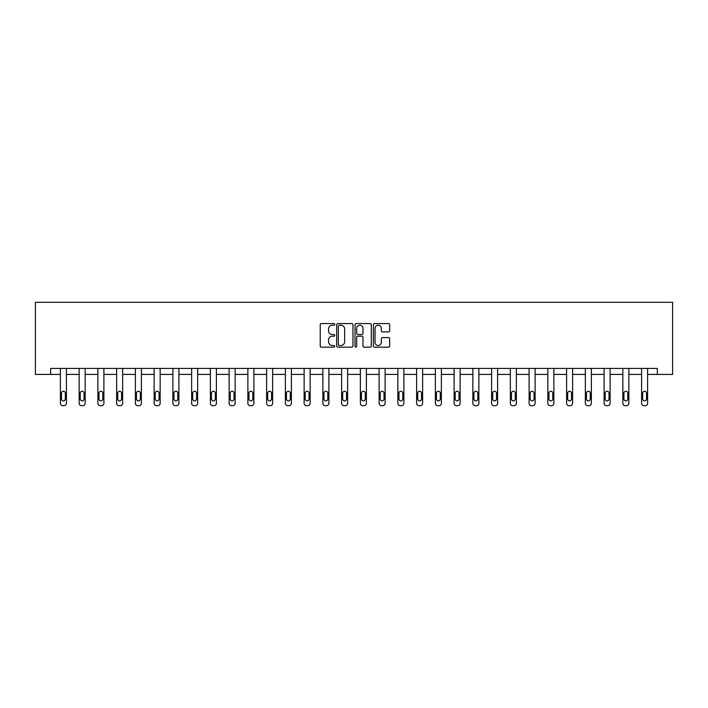 <?xml version="1.0" encoding="UTF-8"?>
<svg xmlns="http://www.w3.org/2000/svg" width="708" height="708" viewBox="0 0 708 708"><rect width="100%" height="100%" fill="white"/><g stroke="black" fill="none" stroke-linecap="round" stroke-linejoin="round"><path stroke-width="1.06" d="M334.769 324.388A0.823 0.823 0 0 0 333.946 323.565L321.414 323.565A1.177 1.177 0 0 0 320.228 324.742L320.228 345.973A1.177 1.177 0 0 0 321.414 347.159L333.946 347.159A0.823 0.823 0 0 0 334.769 346.327A0.823 0.823 0 0 0 333.946 345.504L332.326 345.504A3.779 3.779 0 0 1 328.547 341.734L328.547 339.964A3.779 3.779 0 0 1 332.326 336.185L333.946 336.185A0.823 0.823 0 0 0 334.769 335.362A0.823 0.823 0 0 0 333.946 334.53L332.326 334.53A3.779 3.779 0 0 1 328.547 330.76L328.547 328.99A3.779 3.779 0 0 1 332.326 325.211L333.946 325.211A0.823 0.823 0 0 0 334.769 324.388M388.48 331.884A1.177 1.177 0 0 0 389.657 330.698L389.657 324.742A1.177 1.177 0 0 0 388.48 323.565L374.559 323.565A1.177 1.177 0 0 0 373.373 324.742L373.373 345.973A1.177 1.177 0 0 0 374.559 347.159L388.48 347.159A1.177 1.177 0 0 0 389.657 345.973L389.657 338.778A1.177 1.177 0 0 0 388.48 337.601L382.515 337.601A1.177 1.177 0 0 0 381.338 338.778L381.338 342.353A3.159 3.159 0 0 1 378.187 345.504A3.159 3.159 0 0 1 375.028 342.353L375.028 328.37A3.159 3.159 0 0 1 378.187 325.211A3.159 3.159 0 0 1 381.338 328.37L381.338 330.698A1.177 1.177 0 0 0 382.515 331.884L388.48 331.884M657.334 374.417L672.6 374.417L672.6 302.307L35.4 302.307L35.4 374.417L60.401 374.417L60.401 403.286A2.407 2.407 0 0 0 62.8 405.693L64.003 405.693A2.407 2.407 0 0 0 66.41 403.286L66.41 374.417L79.146 374.417L79.146 403.286A2.407 2.407 0 0 0 81.553 405.693L82.748 405.693A2.407 2.407 0 0 0 85.155 403.286L85.155 374.417L97.89 374.417L97.89 403.286A2.407 2.407 0 0 0 100.297 405.693L101.501 405.693A2.407 2.407 0 0 0 103.899 403.286L103.899 374.417L116.643 374.417L116.643 403.286A2.407 2.407 0 0 0 119.05 405.693L120.245 405.693A2.407 2.407 0 0 0 122.652 403.286L122.652 374.417L135.387 374.417L135.387 403.286A2.407 2.407 0 0 0 137.794 405.693L138.998 405.693A2.407 2.407 0 0 0 141.396 403.286L141.396 374.417L154.14 374.417L154.14 403.286A2.407 2.407 0 0 0 156.539 405.693L157.742 405.693A2.407 2.407 0 0 0 160.15 403.286L160.15 374.417L172.885 374.417L172.885 403.286A2.407 2.407 0 0 0 175.292 405.693L176.496 405.693A2.407 2.407 0 0 0 178.894 403.286L178.894 374.417L191.638 374.417L191.638 403.286A2.407 2.407 0 0 0 194.036 405.693L195.24 405.693A2.407 2.407 0 0 0 197.647 403.286L197.647 374.417L210.382 374.417L210.382 403.286A2.407 2.407 0 0 0 212.789 405.693L213.993 405.693A2.407 2.407 0 0 0 216.391 403.286L216.391 374.417L229.135 374.417L229.135 403.286A2.407 2.407 0 0 0 231.534 405.693L232.737 405.693A2.407 2.407 0 0 0 235.144 403.286L235.144 374.417L247.88 374.417L247.88 403.286A2.407 2.407 0 0 0 250.287 405.693L251.482 405.693A2.407 2.407 0 0 0 253.889 403.286L253.889 374.417L266.624 374.417L266.624 403.286A2.407 2.407 0 0 0 269.031 405.693L270.235 405.693A2.407 2.407 0 0 0 272.633 403.286L272.633 374.417L285.377 374.417L285.377 403.286A2.407 2.407 0 0 0 287.784 405.693L288.979 405.693A2.407 2.407 0 0 0 291.386 403.286L291.386 374.417L304.121 374.417L304.121 403.286A2.407 2.407 0 0 0 306.529 405.693L307.732 405.693A2.407 2.407 0 0 0 310.131 403.286L310.131 374.417L322.875 374.417L322.875 403.286A2.407 2.407 0 0 0 325.273 405.693L326.476 405.693A2.407 2.407 0 0 0 328.884 403.286L328.884 374.417L341.619 374.417L341.619 403.286A2.407 2.407 0 0 0 344.026 405.693L345.23 405.693A2.407 2.407 0 0 0 347.628 403.286L347.628 374.417L360.372 374.417L360.372 403.286A2.407 2.407 0 0 0 362.77 405.693L363.974 405.693A2.407 2.407 0 0 0 366.381 403.286L366.381 374.417L379.116 374.417L379.116 403.286A2.407 2.407 0 0 0 381.524 405.693L382.727 405.693A2.407 2.407 0 0 0 385.125 403.286L385.125 374.417L397.869 374.417L397.869 403.286A2.407 2.407 0 0 0 400.268 405.693L401.471 405.693A2.407 2.407 0 0 0 403.879 403.286L403.879 374.417L416.614 374.417L416.614 403.286A2.407 2.407 0 0 0 419.021 405.693L420.216 405.693A2.407 2.407 0 0 0 422.623 403.286L422.623 374.417L435.367 374.417L435.367 403.286A2.407 2.407 0 0 0 437.765 405.693L438.969 405.693A2.407 2.407 0 0 0 441.376 403.286L441.376 374.417L454.111 374.417L454.111 403.286A2.407 2.407 0 0 0 456.518 405.693L457.713 405.693A2.407 2.407 0 0 0 460.12 403.286L460.12 374.417L472.855 374.417L472.855 403.286A2.407 2.407 0 0 0 475.263 405.693L476.466 405.693A2.407 2.407 0 0 0 478.865 403.286L478.865 374.417L491.609 374.417L491.609 403.286A2.407 2.407 0 0 0 494.007 405.693L495.211 405.693A2.407 2.407 0 0 0 497.618 403.286L497.618 374.417L510.353 374.417L510.353 403.286A2.407 2.407 0 0 0 512.76 405.693L513.964 405.693A2.407 2.407 0 0 0 516.362 403.286L516.362 374.417L529.106 374.417L529.106 403.286A2.407 2.407 0 0 0 531.504 405.693L532.708 405.693A2.407 2.407 0 0 0 535.115 403.286L535.115 374.417L547.85 374.417L547.85 403.286A2.407 2.407 0 0 0 550.258 405.693L551.461 405.693A2.407 2.407 0 0 0 553.86 403.286L553.86 374.417L566.604 374.417L566.604 403.286A2.407 2.407 0 0 0 569.002 405.693L570.205 405.693A2.407 2.407 0 0 0 572.613 403.286L572.613 374.417L585.348 374.417L585.348 403.286A2.407 2.407 0 0 0 587.755 405.693L588.95 405.693A2.407 2.407 0 0 0 591.357 403.286L591.357 374.417L604.101 374.417L604.101 403.286A2.407 2.407 0 0 0 606.499 405.693L607.703 405.693A2.407 2.407 0 0 0 610.11 403.286L610.11 374.417L622.845 374.417L622.845 403.286A2.407 2.407 0 0 0 625.253 405.693L626.447 405.693A2.407 2.407 0 0 0 628.854 403.286L628.854 374.417L641.59 374.417L641.59 403.286A2.407 2.407 0 0 0 643.997 405.693L645.2 405.693A2.407 2.407 0 0 0 647.599 403.286L647.599 374.417L657.334 374.417L657.334 368.408L50.666 368.408L50.666 374.417M352.965 324.742A1.177 1.177 0 0 0 351.788 323.565L337.866 323.565A1.177 1.177 0 0 0 336.689 324.742L336.689 345.973A1.177 1.177 0 0 0 337.866 347.159L351.788 347.159A1.177 1.177 0 0 0 352.965 345.973L352.965 324.742M356.212 323.565L370.134 323.565A1.177 1.177 0 0 1 371.311 324.742L371.311 345.973A1.177 1.177 0 0 1 370.134 347.159L364.178 347.159A1.177 1.177 0 0 1 362.992 345.973L362.992 337.362A1.177 1.177 0 0 0 361.815 336.185L357.867 336.185A1.177 1.177 0 0 0 356.682 337.362L356.682 346.327A0.823 0.823 0 0 1 355.859 347.159A0.823 0.823 0 0 1 355.035 346.327L355.035 324.742A1.177 1.177 0 0 1 356.212 323.565M339.167 325.211A0.823 0.823 0 0 0 338.344 326.043L338.344 344.681A0.823 0.823 0 0 0 339.167 345.504L340.875 345.504A3.779 3.779 0 0 0 344.654 341.734L344.654 328.99A3.779 3.779 0 0 0 340.875 325.211L339.167 325.211M362.992 328.432A3.159 3.159 0 0 0 359.841 325.273A3.159 3.159 0 0 0 356.682 328.432L356.682 333.353A1.177 1.177 0 0 0 357.867 334.53L361.815 334.53A1.177 1.177 0 0 0 362.992 333.353L362.992 328.432M61.481 398.958A1.92 1.92 0 0 0 63.401 400.878A1.92 1.92 0 0 0 65.322 398.958A1.92 1.92 0 0 1 63.401 400.878A1.92 1.92 0 0 1 61.481 398.958L61.481 393.188A1.92 1.92 0 0 1 63.401 391.267A1.92 1.92 0 0 1 65.322 393.188L65.322 398.958M66.41 368.408L66.41 403.286M60.401 368.408L60.401 403.286M62.8 405.693L64.003 405.693M80.225 398.958A1.92 1.92 0 0 0 82.155 400.878A1.92 1.92 0 0 0 84.075 398.958A1.92 1.92 0 0 1 82.155 400.878A1.92 1.92 0 0 1 80.225 398.958L80.225 393.188A1.92 1.92 0 0 1 82.155 391.267A1.92 1.92 0 0 1 84.075 393.188L84.075 398.958M98.978 398.958A1.92 1.92 0 0 0 100.899 400.878A1.92 1.92 0 0 0 102.819 398.958A1.92 1.92 0 0 1 100.899 400.878A1.92 1.92 0 0 1 98.978 398.958L98.978 393.188A1.92 1.92 0 0 1 100.899 391.267A1.92 1.92 0 0 1 102.819 393.188L102.819 398.958M85.155 368.408L85.155 403.286M79.146 368.408L79.146 403.286M81.553 405.693L82.748 405.693M103.899 368.408L103.899 403.286M97.89 368.408L97.89 403.286M100.297 405.693L101.501 405.693M117.723 398.958A1.92 1.92 0 0 0 119.643 400.878A1.92 1.92 0 0 0 121.572 398.958A1.92 1.92 0 0 1 119.643 400.878A1.92 1.92 0 0 1 117.723 398.958L117.723 393.188A1.92 1.92 0 0 1 119.643 391.267A1.92 1.92 0 0 1 121.572 393.188L121.572 398.958M136.476 398.958A1.92 1.92 0 0 0 138.396 400.878A1.92 1.92 0 0 0 140.317 398.958A1.92 1.92 0 0 1 138.396 400.878A1.92 1.92 0 0 1 136.476 398.958L136.476 393.188A1.92 1.92 0 0 1 138.396 391.267A1.92 1.92 0 0 1 140.317 393.188L140.317 398.958M155.22 398.958A1.92 1.92 0 0 0 157.141 400.878A1.92 1.92 0 0 0 159.07 398.958A1.92 1.92 0 0 1 157.141 400.878A1.92 1.92 0 0 1 155.22 398.958L155.22 393.188A1.92 1.92 0 0 1 157.141 391.267A1.92 1.92 0 0 1 159.07 393.188L159.07 398.958M122.652 368.408L122.652 403.286M116.643 368.408L116.643 403.286M119.05 405.693L120.245 405.693M141.396 368.408L141.396 403.286M135.387 368.408L135.387 403.286M137.794 405.693L138.998 405.693M160.15 368.408L160.15 403.286M154.14 368.408L154.14 403.286M156.539 405.693L157.742 405.693M173.964 398.958A1.92 1.92 0 0 0 175.894 400.878A1.92 1.92 0 0 0 177.814 398.958A1.92 1.92 0 0 1 175.894 400.878A1.92 1.92 0 0 1 173.964 398.958L173.964 393.188A1.92 1.92 0 0 1 175.894 391.267A1.92 1.92 0 0 1 177.814 393.188L177.814 398.958M178.894 368.408L178.894 403.286M172.885 368.408L172.885 403.286M175.292 405.693L176.496 405.693M192.718 398.958A1.92 1.92 0 0 0 194.638 400.878A1.92 1.92 0 0 0 196.559 398.958A1.92 1.92 0 0 1 194.638 400.878A1.92 1.92 0 0 1 192.718 398.958L192.718 393.188A1.92 1.92 0 0 1 194.638 391.267A1.92 1.92 0 0 1 196.559 393.188L196.559 398.958M197.647 368.408L197.647 403.286M191.638 368.408L191.638 403.286M194.036 405.693L195.24 405.693M211.462 398.958A1.92 1.92 0 0 0 213.391 400.878A1.92 1.92 0 0 0 215.312 398.958A1.92 1.92 0 0 1 213.391 400.878A1.92 1.92 0 0 1 211.462 398.958L211.462 393.188A1.92 1.92 0 0 1 213.391 391.267A1.92 1.92 0 0 1 215.312 393.188L215.312 398.958M216.391 368.408L216.391 403.286M210.382 368.408L210.382 403.286M212.789 405.693L213.993 405.693M230.215 398.958A1.92 1.92 0 0 0 232.136 400.878A1.92 1.92 0 0 0 234.056 398.958A1.92 1.92 0 0 1 232.136 400.878A1.92 1.92 0 0 1 230.215 398.958L230.215 393.188A1.92 1.92 0 0 1 232.136 391.267A1.92 1.92 0 0 1 234.056 393.188L234.056 398.958M235.144 368.408L235.144 403.286M229.135 368.408L229.135 403.286M231.534 405.693L232.737 405.693M248.959 398.958A1.92 1.92 0 0 0 250.889 400.878A1.92 1.92 0 0 0 252.809 398.958A1.92 1.92 0 0 1 250.889 400.878A1.92 1.92 0 0 1 248.959 398.958L248.959 393.188A1.92 1.92 0 0 1 250.889 391.267A1.92 1.92 0 0 1 252.809 393.188L252.809 398.958M253.889 368.408L253.889 403.286M247.88 368.408L247.88 403.286M250.287 405.693L251.482 405.693M267.712 398.958A1.92 1.92 0 0 0 269.633 400.878A1.92 1.92 0 0 0 271.553 398.958A1.92 1.92 0 0 1 269.633 400.878A1.92 1.92 0 0 1 267.712 398.958L267.712 393.188A1.92 1.92 0 0 1 269.633 391.267A1.92 1.92 0 0 1 271.553 393.188L271.553 398.958M272.633 368.408L272.633 403.286M266.624 368.408L266.624 403.286M269.031 405.693L270.235 405.693M286.457 398.958A1.92 1.92 0 0 0 288.377 400.878A1.92 1.92 0 0 0 290.307 398.958A1.92 1.92 0 0 1 288.377 400.878A1.92 1.92 0 0 1 286.457 398.958L286.457 393.188A1.92 1.92 0 0 1 288.377 391.267A1.92 1.92 0 0 1 290.307 393.188L290.307 398.958M291.386 368.408L291.386 403.286M285.377 368.408L285.377 403.286M287.784 405.693L288.979 405.693M305.21 398.958A1.92 1.92 0 0 0 307.13 400.878A1.92 1.92 0 0 0 309.051 398.958A1.92 1.92 0 0 1 307.13 400.878A1.92 1.92 0 0 1 305.21 398.958L305.21 393.188A1.92 1.92 0 0 1 307.13 391.267A1.92 1.92 0 0 1 309.051 393.188L309.051 398.958M310.131 368.408L310.131 403.286M304.121 368.408L304.121 403.286M306.529 405.693L307.732 405.693M323.954 398.958A1.92 1.92 0 0 0 325.875 400.878A1.92 1.92 0 0 0 327.804 398.958A1.92 1.92 0 0 1 325.875 400.878A1.92 1.92 0 0 1 323.954 398.958L323.954 393.188A1.92 1.92 0 0 1 325.875 391.267A1.92 1.92 0 0 1 327.804 393.188L327.804 398.958M328.884 368.408L328.884 403.286M322.875 368.408L322.875 403.286M325.273 405.693L326.476 405.693M342.707 398.958A1.92 1.92 0 0 0 344.628 400.878A1.92 1.92 0 0 0 346.548 398.958A1.92 1.92 0 0 1 344.628 400.878A1.92 1.92 0 0 1 342.707 398.958L342.707 393.188A1.92 1.92 0 0 1 344.628 391.267A1.92 1.92 0 0 1 346.548 393.188L346.548 398.958M347.628 368.408L347.628 403.286M341.619 368.408L341.619 403.286M344.026 405.693L345.23 405.693M361.452 398.958A1.92 1.92 0 0 0 363.372 400.878A1.92 1.92 0 0 0 365.293 398.958A1.92 1.92 0 0 1 363.372 400.878A1.92 1.92 0 0 1 361.452 398.958L361.452 393.188A1.92 1.92 0 0 1 363.372 391.267A1.92 1.92 0 0 1 365.293 393.188L365.293 398.958M366.381 368.408L366.381 403.286M360.372 368.408L360.372 403.286M362.77 405.693L363.974 405.693M380.196 398.958A1.92 1.92 0 0 0 382.125 400.878A1.92 1.92 0 0 0 384.046 398.958A1.92 1.92 0 0 1 382.125 400.878A1.92 1.92 0 0 1 380.196 398.958L380.196 393.188A1.92 1.92 0 0 1 382.125 391.267A1.92 1.92 0 0 1 384.046 393.188L384.046 398.958M385.125 368.408L385.125 403.286M379.116 368.408L379.116 403.286M381.524 405.693L382.727 405.693M398.949 398.958A1.92 1.92 0 0 0 400.87 400.878A1.92 1.92 0 0 0 402.79 398.958A1.92 1.92 0 0 1 400.87 400.878A1.92 1.92 0 0 1 398.949 398.958L398.949 393.188A1.92 1.92 0 0 1 400.87 391.267A1.92 1.92 0 0 1 402.79 393.188L402.79 398.958M403.879 368.408L403.879 403.286M397.869 368.408L397.869 403.286M400.268 405.693L401.471 405.693M417.693 398.958A1.92 1.92 0 0 0 419.623 400.878A1.92 1.92 0 0 0 421.543 398.958A1.92 1.92 0 0 1 419.623 400.878A1.92 1.92 0 0 1 417.693 398.958L417.693 393.188A1.92 1.92 0 0 1 419.623 391.267A1.92 1.92 0 0 1 421.543 393.188L421.543 398.958M422.623 368.408L422.623 403.286M416.614 368.408L416.614 403.286M419.021 405.693L420.216 405.693M436.447 398.958A1.92 1.92 0 0 0 438.367 400.878A1.92 1.92 0 0 0 440.288 398.958A1.92 1.92 0 0 1 438.367 400.878A1.92 1.92 0 0 1 436.447 398.958L436.447 393.188A1.92 1.92 0 0 1 438.367 391.267A1.92 1.92 0 0 1 440.288 393.188L440.288 398.958M441.376 368.408L441.376 403.286M435.367 368.408L435.367 403.286M437.765 405.693L438.969 405.693M455.191 398.958A1.92 1.92 0 0 0 457.111 400.878A1.92 1.92 0 0 0 459.041 398.958A1.92 1.92 0 0 1 457.111 400.878A1.92 1.92 0 0 1 455.191 398.958L455.191 393.188A1.92 1.92 0 0 1 457.111 391.267A1.92 1.92 0 0 1 459.041 393.188L459.041 398.958M460.12 368.408L460.12 403.286M454.111 368.408L454.111 403.286M456.518 405.693L457.713 405.693M473.944 398.958A1.92 1.92 0 0 0 475.865 400.878A1.92 1.92 0 0 0 477.785 398.958A1.92 1.92 0 0 1 475.865 400.878A1.92 1.92 0 0 1 473.944 398.958L473.944 393.188A1.92 1.92 0 0 1 475.865 391.267A1.92 1.92 0 0 1 477.785 393.188L477.785 398.958M478.865 368.408L478.865 403.286M472.855 368.408L472.855 403.286M475.263 405.693L476.466 405.693M492.688 398.958A1.92 1.92 0 0 0 494.609 400.878A1.92 1.92 0 0 0 496.538 398.958A1.92 1.92 0 0 1 494.609 400.878A1.92 1.92 0 0 1 492.688 398.958L492.688 393.188A1.92 1.92 0 0 1 494.609 391.267A1.92 1.92 0 0 1 496.538 393.188L496.538 398.958M497.618 368.408L497.618 403.286M491.609 368.408L491.609 403.286M494.007 405.693L495.211 405.693M511.441 398.958A1.92 1.92 0 0 0 513.362 400.878A1.92 1.92 0 0 0 515.282 398.958A1.92 1.92 0 0 1 513.362 400.878A1.92 1.92 0 0 1 511.441 398.958L511.441 393.188A1.92 1.92 0 0 1 513.362 391.267A1.92 1.92 0 0 1 515.282 393.188L515.282 398.958M516.362 368.408L516.362 403.286M510.353 368.408L510.353 403.286M512.76 405.693L513.964 405.693M530.186 398.958A1.92 1.92 0 0 0 532.106 400.878A1.92 1.92 0 0 0 534.036 398.958A1.92 1.92 0 0 1 532.106 400.878A1.92 1.92 0 0 1 530.186 398.958L530.186 393.188A1.92 1.92 0 0 1 532.106 391.267A1.92 1.92 0 0 1 534.036 393.188L534.036 398.958M535.115 368.408L535.115 403.286M529.106 368.408L529.106 403.286M531.504 405.693L532.708 405.693M548.93 398.958A1.92 1.92 0 0 0 550.859 400.878A1.92 1.92 0 0 0 552.78 398.958A1.92 1.92 0 0 1 550.859 400.878A1.92 1.92 0 0 1 548.93 398.958L548.93 393.188A1.92 1.92 0 0 1 550.859 391.267A1.92 1.92 0 0 1 552.78 393.188L552.78 398.958M553.86 368.408L553.86 403.286M547.85 368.408L547.85 403.286M550.258 405.693L551.461 405.693M567.683 398.958A1.92 1.92 0 0 0 569.604 400.878A1.92 1.92 0 0 0 571.524 398.958A1.92 1.92 0 0 1 569.604 400.878A1.92 1.92 0 0 1 567.683 398.958L567.683 393.188A1.92 1.92 0 0 1 569.604 391.267A1.92 1.92 0 0 1 571.524 393.188L571.524 398.958M572.613 368.408L572.613 403.286M566.604 368.408L566.604 403.286M569.002 405.693L570.205 405.693M586.428 398.958A1.92 1.92 0 0 0 588.357 400.878A1.92 1.92 0 0 0 590.277 398.958A1.92 1.92 0 0 1 588.357 400.878A1.92 1.92 0 0 1 586.428 398.958L586.428 393.188A1.92 1.92 0 0 1 588.357 391.267A1.92 1.92 0 0 1 590.277 393.188L590.277 398.958M591.357 368.408L591.357 403.286M585.348 368.408L585.348 403.286M587.755 405.693L588.95 405.693M605.181 398.958A1.92 1.92 0 0 0 607.101 400.878A1.92 1.92 0 0 0 609.022 398.958A1.92 1.92 0 0 1 607.101 400.878A1.92 1.92 0 0 1 605.181 398.958L605.181 393.188A1.92 1.92 0 0 1 607.101 391.267A1.92 1.92 0 0 1 609.022 393.188L609.022 398.958M610.11 368.408L610.11 403.286M604.101 368.408L604.101 403.286M606.499 405.693L607.703 405.693M623.925 398.958A1.92 1.92 0 0 0 625.845 400.878A1.92 1.92 0 0 0 627.775 398.958A1.92 1.92 0 0 1 625.845 400.878A1.92 1.92 0 0 1 623.925 398.958L623.925 393.188A1.92 1.92 0 0 1 625.845 391.267A1.92 1.92 0 0 1 627.775 393.188L627.775 398.958M628.854 368.408L628.854 403.286M622.845 368.408L622.845 403.286M625.253 405.693L626.447 405.693M642.678 398.958A1.92 1.92 0 0 0 644.599 400.878A1.92 1.92 0 0 0 646.519 398.958A1.92 1.92 0 0 1 644.599 400.878A1.92 1.92 0 0 1 642.678 398.958L642.678 393.188A1.92 1.92 0 0 1 644.599 391.267A1.92 1.92 0 0 1 646.519 393.188L646.519 398.958M647.599 368.408L647.599 403.286M641.59 368.408L641.59 403.286M643.997 405.693L645.2 405.693"/></g></svg>
